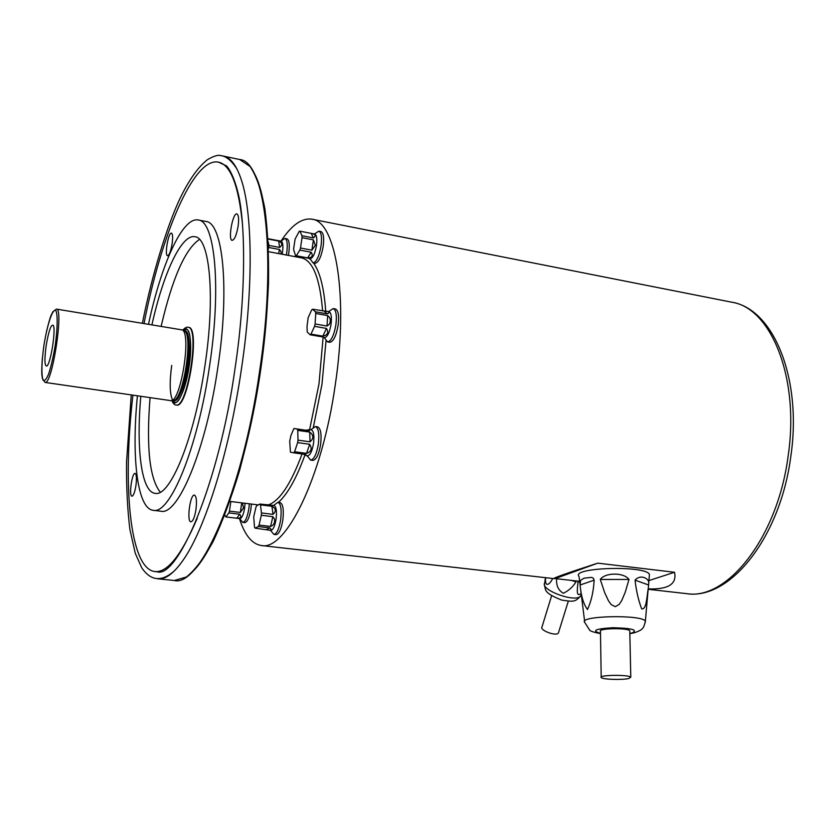 <?xml version="1.0" encoding="UTF-8"?>
<svg xmlns="http://www.w3.org/2000/svg" width="835" height="835" viewBox="0 0 835 835"><rect width="100%" height="100%" fill="white"/><g stroke="black" fill="none" stroke-linecap="round" stroke-linejoin="round"><path stroke-width="1.25" d="M255.938 507.252L256.648 505.77L259.883 504.048L260.447 504.872L271.939 506.292C276.02 508.494 276.375 511.177 273.003 514.36L261.459 512.951L261.303 515.289L272.847 516.677L274.517 519.015C275.028 522.773 273.713 525.246 270.582 526.447L259.038 525.079L258.328 526.561L269.851 527.918C271.49 529.369 271.385 530.141 269.538 530.215L255.082 528.148L254.529 527.303L253.715 516.928L255.938 507.252M255.082 528.148L258.328 526.561M259.038 525.079L261.303 515.289M261.459 512.951L260.447 504.872M272.095 505.499L274.026 505.478C276.291 506.626 276.98 511.197 276.072 519.203C274.83 526.28 273.087 529.995 270.864 530.371L269.538 530.215M272.659 505.3L259.883 504.048M293.743 452.831L290.423 452.132L289.703 441.099L290.956 435.421L293.91 428.501L305.808 430.213L310.067 429.649L309.211 430.766L297.25 429.044L297.73 430.38L309.702 432.092C313.751 435.16 313.856 438.406 310.036 441.83L298.022 440.139L297.657 442.602L309.67 444.283C312.353 448.614 311.319 451.641 306.57 453.384L294.578 451.735L293.743 452.831L305.725 454.47L306.351 455.649L303.606 454.188M294.578 451.735L297.657 442.602M298.022 440.139L297.73 430.38M297.25 429.044L293.91 428.501M310.067 429.649L311.246 429.816C313.657 430.975 314.398 435.557 313.49 443.573C312.102 451.328 310.109 455.409 307.541 455.816L306.351 455.649M310.119 334.783L307.238 332.069L306.998 326.642L308.146 317.676L311.685 309.91L312.52 309.221L327.612 311.465C329.491 312.102 329.408 312.906 327.351 313.877L315.453 311.81L315.755 313.501L327.664 315.578C330.462 317.717 331.046 320.588 329.408 324.189L327.038 326.026L315.098 323.98L314.555 326.36L326.485 328.405C328.865 332.58 327.654 335.159 322.863 336.14L310.964 334.136L310.119 334.783L322.623 336.933M310.964 334.136L314.555 326.36M315.098 323.98L315.755 313.501M315.453 311.81L312.52 309.221M327.612 311.465L328.98 311.705C331.213 312.77 331.892 317.018 331.015 324.46C329.501 332.737 327.362 337.1 324.606 337.559L323.197 337.319M296.31 255.771L310.265 258.652C312.864 258.151 314.92 253.809 316.444 245.605C317.258 238.841 316.715 234.99 314.785 234.061L312.311 233.581C315.682 234.593 316.027 236.034 313.344 237.923L301.967 235.731L302.04 237.672L313.417 239.864L315.306 245.386L311.893 250.176L300.506 248.016L299.848 250.103L311.225 252.254C313.313 255.907 312.123 257.785 307.645 257.89L296.31 255.771L299.848 250.103M300.506 248.016L302.04 237.672M301.967 235.731L299.953 231.191L312.311 233.581M295.6 255.896L293.565 249.341L295.079 239.134L299.233 231.347L299.953 231.191M268.473 248.486L268.776 247.484L279.516 249.508L281.061 251.773L281.04 254.038M268.035 239.029L278.639 241.044C282.449 242.797 282.794 244.926 279.662 247.442L268.922 245.417L268.776 247.484M268.922 245.417L268.181 241.743M268.014 238.706L281.155 241.19C282.846 242.046 283.305 245.667 282.512 252.045L282.136 254.237M224.772 515.143L225.815 516.917L239.916 518.598C241.889 518.232 243.455 514.725 244.613 508.077L245.041 503.275M225.899 516.917L228.863 512.909L239.739 514.224C241.847 517.115 240.845 518.441 236.733 518.211L225.815 516.917M242.38 502.952L243.538 507.941L240.323 512.439L229.437 511.124L228.863 512.909M229.437 511.124L230.846 501.522M222.851 156.009L223.498 156.124C230.919 157.617 237.046 166.102 241.889 181.592C252.713 215.795 253.255 290.476 241.388 369.331C229.281 452.299 204.888 529.463 183.157 560.128C173.847 573.415 165.434 579.647 157.919 578.812L157.262 578.728M172.407 572.747L167.532 576.014M231.817 161.719L235.47 166.311M197.227 518.316C181.508 555.066 167.397 572.81 154.903 571.558C129.686 568.896 122.411 485.459 132.901 395.268M144.048 323.469C161.385 234.332 193.584 157.032 218.436 162.136C230.71 164.725 238.768 185.881 242.62 225.596M238.121 226.191C236.524 235.032 234.531 239.76 232.151 240.376C227.767 240.167 232.735 212.507 236.91 213.927C238.633 214.856 239.04 218.947 238.121 226.191M172.125 243.737C170.82 251.178 169.296 255.186 167.564 255.74C164.338 255.687 168.409 232.036 171.457 233.132C172.73 233.904 172.949 237.443 172.125 243.737M135.907 485.751C134.79 492.306 133.475 495.792 131.961 496.199C128.705 496.324 131.982 472.464 135.082 473.393C136.543 474.353 136.815 478.476 135.907 485.751M195.933 509.767C194.618 517.376 192.948 521.395 190.912 521.844C186.466 521.917 190.15 493.944 194.43 495.092C196.465 496.282 196.966 501.167 195.933 509.767M148.526 324.199C161.238 264.361 182.447 216.682 198.219 219.991L205.89 221.463C222.924 222.319 229.886 288.827 217.81 367.724C206.026 449.585 177.98 515.957 160.925 511.218L153.17 510.3C137.149 508.672 131.377 456.797 137.399 395.926M151.939 324.763C163.274 273.504 181.456 233.925 194.899 236.733C209.783 237.464 215.534 296.582 204.867 366.2C194.451 438.417 169.985 497.483 155.08 493.328C141.418 491.94 136.084 448.708 140.812 396.427M160.268 492.17C149.58 478.695 146.167 447.226 150.049 397.773M161.145 326.276C172.427 277.971 185.213 249.018 199.481 239.415M198.219 219.991C214.95 220.784 221.599 287.355 209.491 366.419C197.665 448.458 169.912 515.007 153.17 510.3M176.091 404.996L176.529 405.058C187.906 409.046 200.63 326.996 188.585 327.362L188.146 327.289C200.191 326.923 187.457 408.983 176.091 404.996C174.619 405.038 173.21 403.587 171.843 400.643M183.721 330.556L184.358 330.837C193.49 334.313 183.303 399.913 173.555 400.466L172.866 400.539C183.836 417.427 199.294 317.801 183.69 330.545L184.66 330.702C195.432 330.389 183.971 404.244 173.805 400.685L172.845 400.539M46.175 345.554C48.68 331.025 51.029 324.262 53.221 325.274C56.175 328.708 50.747 363.653 46.896 366.022C44.568 366.44 44.328 359.624 46.175 345.554M45.038 382.42C52.041 385.634 64.065 308.146 56.425 309.086L182.27 329.919C191.497 333.436 181.153 400.153 171.29 400.706L45.038 382.42L42.428 378.62C42.032 374.612 41.165 376.439 42.345 358.319M273.64 505.425L277.951 502.284L280.101 502.555C283.065 504.037 283.963 509.945 282.804 520.268C281.197 529.38 278.942 534.181 276.03 534.65L273.88 534.4L270.477 530.329M310.808 429.754L315.4 426.56L317.634 426.883C320.765 428.376 321.746 434.283 320.588 444.627C318.782 454.626 316.204 459.887 312.854 460.398L310.61 460.085L307.103 455.753M328.541 311.632L333.196 308.574L335.43 308.971C338.342 310.328 339.24 315.818 338.112 325.42C336.15 336.087 333.374 341.713 329.783 342.287L327.56 341.912L324.168 337.486M314.409 233.988L318.866 231.149L320.995 231.556C323.5 232.767 324.23 237.735 323.176 246.45C321.214 257.023 318.542 262.628 315.15 263.255L313.031 262.858L309.889 258.579M280.842 241.127L284.986 238.455L286.989 238.841C289.202 239.948 289.797 244.613 288.795 252.848L288.346 255.406M251.387 504.058L250.886 509.058C249.383 517.627 247.358 522.146 244.791 522.616L242.755 522.376L239.603 518.556M239.436 518.535C244.686 535.047 251.972 544.044 261.303 545.516C285.455 551.403 322.143 477.839 335.179 385.384C348.748 296.352 335.816 221.118 311.935 219.198C301.978 217.737 291.707 224.98 281.103 240.939M600.49 633.629C593.518 632.22 589.865 630.999 589.552 629.976L584.771 622.472C577.496 615.729 642.804 614.32 645.371 621.24L648.19 588.884C668.271 589.604 677.049 584.062 674.534 572.278L597.787 563.155L555.202 578.572L579.647 581.337M597.787 563.155C566.662 573.228 552.102 578.384 554.106 578.645L555.202 578.572M674.534 572.278L648.92 580.576M249.341 503.808L248.84 508.807C247.337 517.387 245.313 521.906 242.755 522.376M284.986 238.455C287.188 239.561 287.783 244.237 286.77 252.462L286.332 255.019M318.866 231.149C321.371 232.349 322.091 237.317 321.026 246.043C319.074 256.627 316.402 262.232 313.031 262.858M333.196 308.574C336.108 309.942 336.996 315.421 335.868 325.034C333.906 335.712 331.13 341.338 327.56 341.912M315.4 426.56C318.521 428.042 319.492 433.96 318.323 444.303C316.528 454.313 313.95 459.574 310.61 460.085M277.951 502.284C280.894 503.776 281.792 509.674 280.633 520.007C279.015 529.129 276.771 533.93 273.88 534.4M628.745 678.511L630.79 677.195C629.246 674.523 598.11 674.91 601.2 677.55C602.212 679.45 622.211 680.149 628.745 678.511M649.296 576.15L649.442 574.49C646.572 565.118 570.357 567.351 579.031 576.432L580.022 584.385M594.155 580.168C593.497 591.597 591.274 601.377 587.475 609.519C583.467 604.008 581.014 595.835 580.106 585.001L580.544 580.377L583.989 578.196L591.545 577.371L593.299 578.175L594.155 580.168L580.106 585.001M628.995 579.448L625.206 592.328L621.71 600.595L619.236 604.342L615.364 606.68L611.251 604.644L608.506 600.876L604.613 592.495L600.271 579.459C605.166 572.319 623.964 572.309 628.995 579.448L600.271 579.459M648.638 584.991L648.2 588.821C646.822 596.013 646.614 610.103 641.645 608.83C638.378 600.115 636.176 590.554 635.059 580.148C640.675 573.791 648.972 578.739 648.743 582.579L648.638 584.991L635.059 580.148M629.788 631.385L629.778 630.811C628.244 627.638 597.401 628.244 600.459 631.364L601.19 677.06M558.636 632.231L558.406 632.951C556.329 636.698 539.149 630.237 542.04 626.814L551.611 595.772M552.634 578.478C550.328 584.02 544.462 588.696 545.652 577.684M576.359 580.962L576.004 581.87C572.883 586.922 568.656 590.721 563.333 593.278C558.281 590.261 556.058 585.408 556.674 578.739M581.139 593.33C575.44 598.434 577.747 586.713 577.966 582.099L578.363 581.191M252.64 170.632C269.976 196.068 274.277 282.888 259.445 378.14C244.707 473.403 214.313 554.847 190.077 573.822M157.919 578.812L174.327 580.492C199.753 587.537 242.16 492.89 259.466 372.159C277.168 255.99 264.998 160.873 239.645 159.506L223.498 156.124M171.947 400.236C175.851 409.797 185.057 392.732 188.95 367.744C192.979 342.788 189.618 322.957 183.032 330.253M172.469 399.944C169.703 393.473 169.453 381.971 171.728 365.406M43.9 345.565C41.614 362.536 41.301 374.028 42.961 380.05C44.443 381.574 46.374 379.466 48.743 373.715C51.175 366.033 53.336 356.639 55.204 345.544C57.542 328.854 57.824 315.108 55.955 310.756C53.033 307.186 47.271 324.084 43.9 345.565M309.618 429.639L318.97 384.037L323.114 337.298M322.634 310.996C319.889 278.212 312.822 260.499 301.466 257.858L268.578 251.7M267.931 505.05C279.422 501.271 290.799 484.248 302.061 453.969M326.026 340.795L321.955 384.434L313.334 427.384M304.942 454.971C296.508 478.173 287.668 493.965 278.441 502.346M296.738 256.971L298.356 256.408M309.2 258.443L310.484 259.508M313.511 262.941C320.024 272.053 324.105 288.211 325.733 311.403M788.115 456.181C799.909 377.618 770.841 307.583 731.564 302.166C773.721 308.637 802.362 379.111 790.776 456.661C780.318 537.26 729.957 600.657 686.349 593.612C726.815 600.835 777.562 537.886 788.115 456.181M240.323 512.439L241.743 502.868M236.733 518.211L239.739 514.224M279.662 247.442L278.639 241.044M278.608 253.579L279.516 249.508M313.344 237.923L311.257 233.382M311.893 250.176L313.417 239.864M307.645 257.89L311.225 252.254M327.351 313.877L324.356 311.298M327.038 326.026L327.664 315.578M322.863 336.14L326.485 328.405M309.211 430.766L305.808 430.213M310.036 441.83L309.702 432.092M306.57 453.384L309.67 444.283M273.003 514.36L271.939 506.292M270.582 526.447L272.847 516.677M266.553 529.494L269.851 527.918M629.841 633.65L634.475 632.753C643.42 629.58 643.576 628.244 645.371 621.24L645.257 622.482M629.841 633.379L632.293 632.846C638.138 629.872 631.688 628.171 612.963 627.732C595.272 628.776 591.117 630.655 600.49 633.358M545.443 577.663L544.712 582.987C539.859 589.865 575.346 602.974 580.544 596.159L581.306 594.656M579.688 581.682L577.966 582.099M576.004 581.87L571.37 580.398M174.682 570.597C161.865 582.141 150.895 581.223 141.762 567.821L135.27 553.313L129.916 529.547C127.442 509.59 126.315 487.087 126.534 462.037L131.252 395.028M142.399 323.197C152.043 274.329 167.25 225.544 179.89 198.73C188.752 180.276 197.916 167.271 207.383 159.704C213.854 155.988 218.332 154.632 220.826 155.634C226.128 156.145 231.525 160.623 236.994 169.046M218.436 162.136L226.191 165.758C227.548 166.541 233.289 173.816 237.944 192.541C245.281 220.043 246.607 292.271 235.032 368.486C219.031 484.102 177.375 578.999 157.137 571.787L154.903 571.558M56.425 309.086L52.803 311.862C51.144 315.828 51.144 312.812 46.51 331.453M184.358 330.837L182.27 329.919M173.555 400.466L171.29 400.706M174.327 580.492L186.435 576.975C195.087 570.054 204.001 558.208 213.175 541.435C222.35 521.948 231.107 498.464 239.436 470.992C247.285 441.736 253.965 410.778 259.476 378.13C264.121 345.356 267.127 313.835 268.505 283.576C268.901 254.884 267.67 229.855 264.841 208.499C261.178 189.733 256.262 175.747 250.114 166.52L239.645 159.506M188.146 327.289C186.758 326.798 184.973 327.748 182.781 330.149M229.834 501.397L258.078 504.883M261.303 545.516L554.106 578.645M648.158 589.291L686.349 593.612M311.935 219.198L731.564 302.166M648.743 582.579L649.442 574.49M584.615 621.25L580.795 590.543M629.778 630.811L630.79 677.195M568.311 601.19L558.406 632.951M544.493 584.625C545.704 590.491 543.815 592.86 561.642 600.062C574.136 601.972 574.929 601.889 580.544 596.159"/></g></svg>
